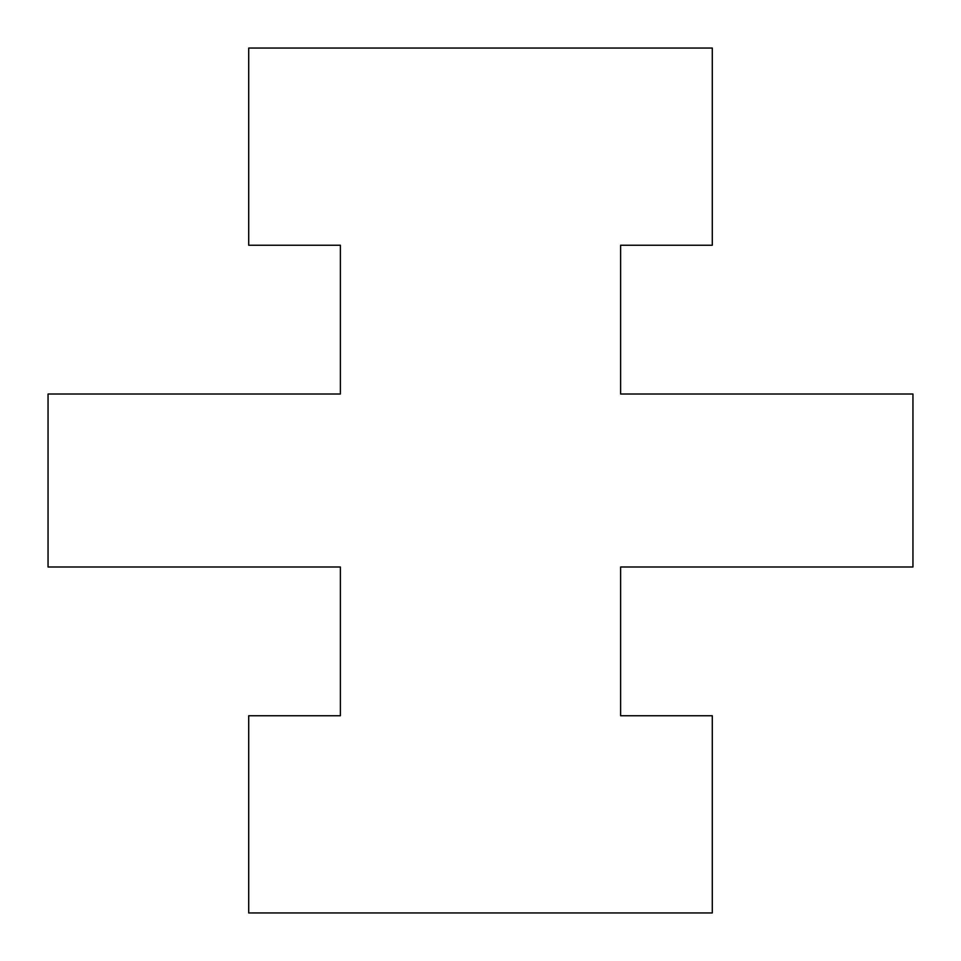 <?xml version="1.0" encoding="UTF-8"?>
<svg xmlns="http://www.w3.org/2000/svg" width="961" height="961" viewBox="0 0 961 961"><rect width="100%" height="100%" fill="white"/><g stroke="black" fill="none" stroke-linecap="round" stroke-linejoin="round"><path stroke-width="1.44" d="M712.293 912.95L248.707 912.95L248.707 715.753L340.386 715.753L340.386 566.99L48.05 566.99L48.05 394.01L340.386 394.01L340.386 245.247L248.707 245.247L248.707 48.05L712.293 48.05L712.293 245.247L620.614 245.247L620.614 394.01L912.95 394.01L912.95 566.99L620.614 566.99L620.614 715.753L712.293 715.753L712.293 912.95"/></g></svg>
